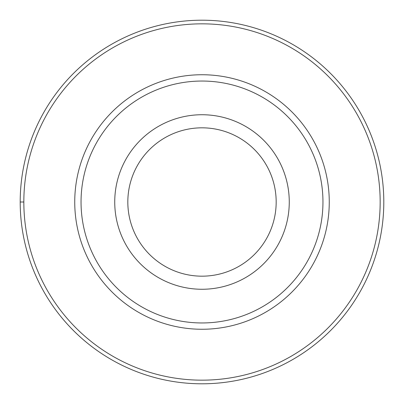<?xml version="1.0" encoding="UTF-8"?>
<svg xmlns="http://www.w3.org/2000/svg" width="404" height="404" viewBox="0 0 404 404"><rect width="100%" height="100%" fill="white"/><g stroke="black" fill="none" stroke-linecap="round" stroke-linejoin="round"><path stroke-width="0.3" stroke-dasharray="2.02 1.52" d="M202 20.2A181.8 181.8 0 0 0 20.2 202A181.8 181.8 0 0 0 202 383.8A181.8 181.8 0 0 0 383.8 202A181.8 181.8 0 0 0 202 20.2A181.8 181.8 0 0 0 20.2 202A181.8 181.8 0 0 0 202 383.8A181.8 181.8 0 0 0 383.8 202A181.8 181.8 0 0 0 202 20.2M202 380.164A178.164 178.164 0 0 0 380.164 202A178.164 178.164 0 0 0 202 23.836A178.164 178.164 0 0 0 23.836 202A178.164 178.164 0 0 0 202 380.164M202 114.736A87.264 87.264 0 0 0 114.736 202A87.264 87.264 0 0 0 202 289.264A87.264 87.264 0 0 0 289.264 202A87.264 87.264 0 0 0 202 114.736M23.836 202L20.2 202"/><path stroke-width="0.61" d="M202 20.2A181.8 181.8 0 0 1 383.8 202A181.8 181.8 0 0 1 202 383.8A181.8 181.8 0 0 1 20.2 202A181.8 181.8 0 0 1 202 20.2M202 23.836A178.164 178.164 0 0 1 380.164 202A178.164 178.164 0 0 1 202 380.164A178.164 178.164 0 0 1 23.836 202A178.164 178.164 0 0 1 202 23.836M202 74.74A127.26 127.26 0 0 0 74.74 202A127.26 127.26 0 0 0 202 329.26A127.26 127.26 0 0 0 329.26 202A127.26 127.26 0 0 0 202 74.74M202 81.042A120.958 120.958 0 0 1 322.958 202A120.958 120.958 0 0 1 202 322.958A120.958 120.958 0 0 1 81.042 202A120.958 120.958 0 0 1 202 81.042M202 114.736A87.264 87.264 0 0 1 289.264 202A87.264 87.264 0 0 1 202 289.264A87.264 87.264 0 0 1 114.736 202A87.264 87.264 0 0 1 202 114.736M202 276.174A74.174 74.174 0 0 1 127.826 202A74.174 74.174 0 0 1 202 127.826A74.174 74.174 0 0 1 276.174 202A74.174 74.174 0 0 1 202 276.174M20.2 202L23.836 202"/></g></svg>
